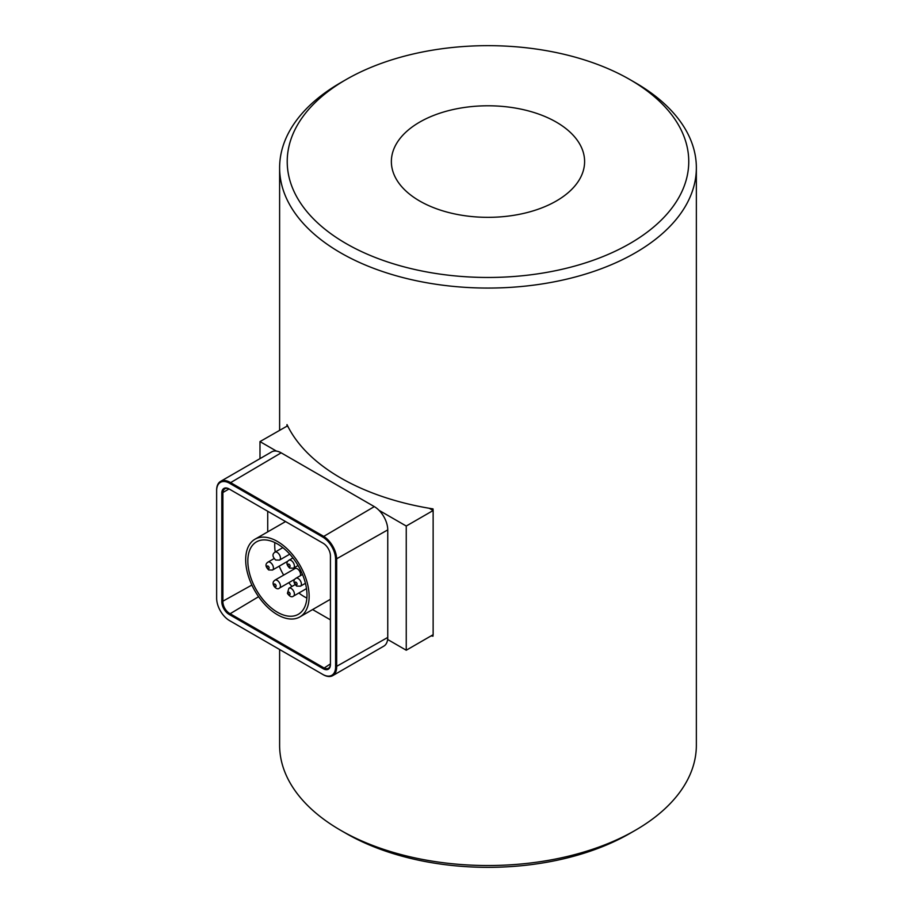 <?xml version="1.0" encoding="UTF-8"?>
<svg xmlns="http://www.w3.org/2000/svg" width="913" height="913" viewBox="0 0 913 913"><rect width="100%" height="100%" fill="white"/><g stroke="black" fill="none" stroke-linecap="round" stroke-linejoin="round"><path stroke-width="1.37" d="M274.916 580.154L273.774 581.204C271.138 584.571 276.856 590.951 279.481 588.063A4.565 2.636 -120 0 0 279.481 582.791A4.565 2.636 -120 0 0 274.916 580.154L295.025 568.548A4.565 2.636 60 0 1 299.167 570.534A4.565 2.636 60 0 1 300.217 575.783M289.957 566.619A1.518 0.879 60 0 1 289.033 566.711A1.518 0.879 60 0 1 287.96 564.645A1.518 0.879 60 0 1 289.387 564.496A1.518 0.879 60 0 1 289.957 566.619M306.871 598.061A41.827 24.149 60 0 1 298.882 593.005M291.955 586.466A41.827 24.149 60 0 1 288.793 582.677M283.658 575.11A41.827 24.149 60 0 1 279.207 566.163M275.224 552.023A41.827 24.149 60 0 1 274.836 542.562M277.404 543.92A41.827 24.149 60 0 1 304.737 580.782A41.827 24.149 60 0 1 298.323 614.301A41.827 24.149 60 0 1 256.496 590.152A41.827 24.149 60 0 1 256.496 541.854A41.827 24.149 60 0 1 277.404 543.92M277.404 541.443A44.863 25.906 60 0 1 306.722 580.976A44.863 25.906 60 0 1 299.841 616.937A44.863 25.906 60 0 1 254.978 591.031A44.863 25.906 60 0 1 254.978 539.218A44.863 25.906 60 0 1 277.404 541.443M340.64 830.294L346.027 833.398A200.769 115.905 0 0 0 629.947 833.398L635.322 830.294A208.369 120.299 180 0 1 340.64 830.294A208.369 120.299 180 0 1 279.618 745.225L279.618 649.52M346.027 79.602A200.769 115.905 180 0 1 629.947 79.602L629.947 79.602A200.769 115.905 180 0 1 629.947 243.52A200.769 115.905 180 0 1 346.027 243.52A200.769 115.905 180 0 1 346.027 79.602L340.64 82.706A208.369 120.299 0 0 0 279.618 167.775A208.369 120.299 0 0 0 340.652 252.833A208.369 120.299 0 0 0 567.726 278.91A208.369 120.299 0 0 0 696.357 167.775L696.357 745.225A208.369 120.299 180 0 1 635.322 830.294M696.357 167.775A208.369 120.299 0 0 0 635.322 82.706L629.947 79.602L635.322 82.706M433.013 634.775L433.013 636.178A208.369 120.299 180 0 1 431.107 635.882M259.988 458.634L259.988 441.595L287.002 426.143L287.002 424.591A208.369 120.299 0 0 0 433.013 508.895L433.139 510.515L406.251 526.036L406.251 650.227L387.626 639.477M419.672 201.008A96.618 55.784 180 0 1 391.369 161.555A96.618 55.784 180 0 1 487.987 105.782A96.618 55.784 180 0 1 584.605 161.555A96.618 55.784 180 0 1 524.964 213.094A96.618 55.784 180 0 1 419.672 201.008M406.251 650.227L433.139 634.706L433.139 510.515M259.988 441.595L276.445 451.102M379.043 510.333L406.251 526.036M429.258 508.279L433.013 510.447M287.002 426.143L288.063 426.759M431.792 635.482L433.013 636.178M322.688 674.376L323.225 674.696A19.013 10.979 -120 0 0 332.731 675.631A19.013 10.979 -120 0 0 336.669 666.935L336.669 559.384A19.013 10.979 -120 0 0 323.225 536.102L230.087 482.326A19.013 10.979 -120 0 0 220.581 481.391A19.013 10.979 -120 0 0 216.643 490.087L216.643 490.715A18.249 10.534 60 0 1 229.551 483.262L322.688 537.027A18.249 10.534 60 0 1 335.596 559.384L335.596 666.935A18.249 10.534 60 0 1 322.688 674.376L230.087 620.92A19.013 10.979 -120 0 0 230.087 620.92L229.551 620.612A18.249 10.534 60 0 1 216.643 598.255L216.643 490.715M332.731 675.631L383.814 646.142A19.013 10.979 -120 0 0 387.751 637.434L387.751 529.894A19.013 10.979 -120 0 0 374.307 506.612L281.17 452.837A19.013 10.979 -120 0 0 271.663 451.889L220.581 481.391M323.168 668.704L330.426 663.888A9.507 5.489 60 0 1 328.463 668.236A9.507 5.489 60 0 1 323.704 667.768L229.608 613.433A9.507 5.489 60 0 1 222.886 601.793L222.886 493.134A9.507 5.489 60 0 1 224.849 488.786A9.507 5.489 60 0 1 229.608 489.254L229.072 488.946A10.271 5.923 -120 0 0 221.802 493.134L221.802 601.793A10.271 5.923 -120 0 0 229.072 614.369L323.168 668.704A10.271 5.923 -120 0 0 330.426 664.504L330.426 555.846A10.271 5.923 -120 0 0 323.168 543.269L229.072 488.946L221.802 493.134M312.6 609.564L330.426 619.859M267.726 511.269L267.726 531.857M288.097 593.507A1.518 0.879 60 0 1 289.022 592.183A1.518 0.879 60 0 1 289.957 594.58A1.518 0.879 60 0 1 288.097 593.507M293.461 596.132A4.565 2.636 -120 0 0 293.461 590.859A4.565 2.636 -120 0 0 288.896 588.234L287.412 593.359C289.718 596.588 291.738 597.513 293.461 596.132L306.483 588.611M274.117 584.194A1.518 0.879 60 0 1 275.977 585.267A1.518 0.879 60 0 1 275.041 586.591A1.518 0.879 60 0 1 274.117 584.194M268.057 568.571A1.518 0.879 60 0 1 267.121 566.174A1.518 0.879 60 0 1 268.981 567.247A1.518 0.879 60 0 1 268.057 568.571M272.485 570.043A4.565 2.636 -120 0 0 272.485 564.77A4.565 2.636 -120 0 0 267.92 562.146C265.124 564.063 265.375 566.665 268.684 569.963L272.485 570.043L287.857 561.164M279.481 560.103A4.565 2.636 -120 0 0 279.481 554.83A4.565 2.636 -120 0 0 274.916 552.194C272.108 554.111 272.359 556.725 275.669 560.023L279.481 560.103L289.752 554.168M293.461 568.171A4.565 2.636 -120 0 0 293.461 562.899A4.565 2.636 -120 0 0 288.896 560.262C286.089 562.191 286.34 564.793 289.649 568.091L293.461 568.171L298.037 565.524M296.017 584.719A1.518 0.879 60 0 1 295.082 582.323A1.518 0.879 60 0 1 296.942 583.396A1.518 0.879 60 0 1 296.017 584.719M300.445 586.192A4.565 2.636 -120 0 0 300.445 580.919A4.565 2.636 -120 0 0 295.88 578.283C293.084 580.2 293.335 582.814 296.645 586.112L300.445 586.192L305.421 583.316M374.307 506.612L322.688 537.027M229.551 483.262L281.17 452.837M387.751 637.434L335.596 666.935M335.596 559.384L387.751 529.894M229.072 614.369L258.584 596.703M251.862 585.062L221.802 601.793M295.07 584.662L288.896 588.234M294.853 579.184L279.481 588.063M274.105 558.573L267.92 562.146M282.825 547.629L274.916 552.194M292.913 557.946L288.896 560.262M302.488 574.471L295.88 578.283M285.564 521.563L254.978 539.218M330.426 599.27L299.841 616.937M279.618 430.263L279.618 167.775"/></g></svg>
